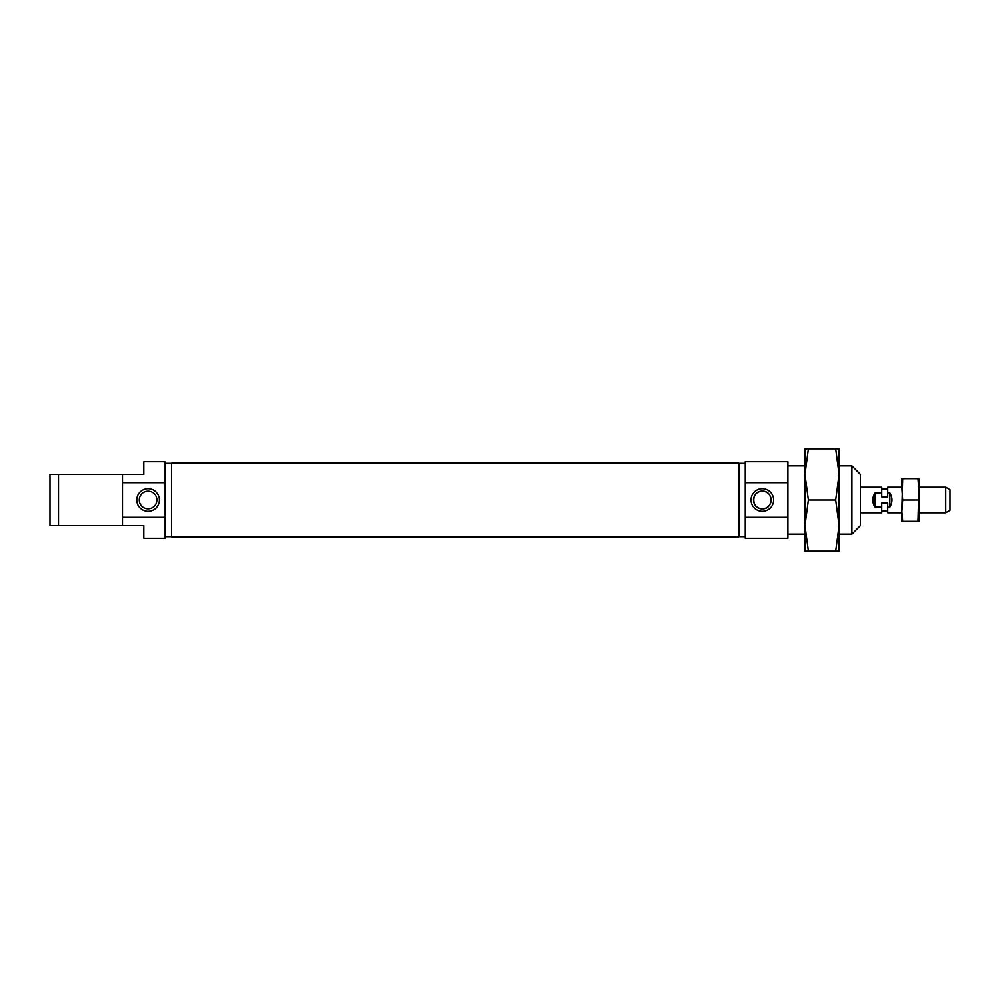<?xml version="1.0" encoding="UTF-8"?>
<svg xmlns="http://www.w3.org/2000/svg" width="1000" height="1000" viewBox="0 0 1000 1000"><rect width="100%" height="100%" fill="white"/><g stroke="black" fill="none" stroke-linecap="round" stroke-linejoin="round"><path stroke-width="1.5" d="M762.325 511.3A11.3 11.3 0 0 0 773.625 500A11.3 11.3 0 0 0 762.325 488.7A11.3 11.3 0 0 0 751.025 500A11.3 11.3 0 0 0 762.325 511.3M762.325 508.812A8.812 8.812 0 0 0 771.137 500A8.812 8.812 0 0 0 762.325 491.188C773.65 490.538 773.713 509.425 762.325 508.812C750.987 509.462 750.925 490.575 762.325 491.188A8.812 8.812 0 0 0 753.5 500A8.812 8.812 0 0 0 762.325 508.812M787.913 534.125L804.975 534.125M839.1 534.125L851.9 534.125L851.9 465.875L839.1 465.875M787.913 465.875L804.975 465.875M738.863 536.688L745.263 536.688M738.863 463.312L745.263 463.312M851.9 465.875L860.425 474.412L860.425 525.588L851.9 534.125M745.263 482.688L745.263 461.712L787.913 461.712L787.913 482.688L745.263 482.688L745.263 517.312L787.913 517.312L787.913 482.688M787.913 517.312L787.913 538.288L745.263 538.288L745.263 517.312M839.1 525.6L835.688 551.188L839.1 551.188L839.1 474.4M804.975 525.6L808.388 500L804.975 474.4M835.688 551.188L808.388 551.188L804.975 525.588L804.975 474.412L808.388 448.812L804.975 448.812L804.975 474.412M804.975 525.588L804.975 551.188L808.388 551.188M839.1 474.412L839.1 448.812L835.688 448.812L839.1 474.412L835.688 500L839.1 525.588M835.688 500L808.388 500M835.688 448.812L808.388 448.812M171.562 463.162L171.562 536.838L738.863 536.838L738.863 463.162L171.562 463.162M148.1 491.188A8.812 8.812 0 0 0 139.288 500A8.812 8.812 0 0 0 148.1 508.812A8.812 8.812 0 0 0 156.925 500A8.812 8.812 0 0 0 148.1 491.188M148.1 488.7A11.3 11.3 0 0 0 136.8 500A11.3 11.3 0 0 0 148.1 511.3A11.3 11.3 0 0 0 159.412 500A11.3 11.3 0 0 0 148.1 488.7M171.562 463.312L165.162 463.312M171.562 536.688L165.162 536.688M165.162 482.688L165.162 461.712L143.837 461.712L143.837 474.412L50 474.412L50 525.588L143.837 525.588L143.837 538.288L165.162 538.288L165.162 482.688L122.513 482.688L122.513 517.312L165.162 517.312M58.525 525.588L58.525 474.412M122.513 525.588L122.513 517.312M122.513 482.688L122.513 474.412M945.738 512.8L918.863 512.8L918.863 487.2L945.738 487.2L945.738 512.8L950 510.337L950 489.663L945.738 487.2M881.75 507.075L881.75 503.05L887.725 503.05L887.725 512.8L901.8 512.8L902.688 500L901.8 487.2L887.725 487.2L887.725 496.95L881.75 496.95L881.75 492.925L874.925 492.925C872.125 497.638 872.125 502.362 874.925 507.075L881.75 507.075L881.75 512.8L860.425 512.8M918.863 489.338L918.863 478.675L917.975 478.675L918.863 489.338L917.975 521.325L918.863 521.325L918.863 510.662M917.975 521.325L902.688 521.325L901.8 510.662L902.688 478.675L901.8 478.675L901.8 489.338M901.8 510.662L901.8 521.325L902.688 521.325M917.975 500L902.688 500M917.975 478.675L902.688 478.675M860.425 487.2L881.75 487.2L881.75 492.925M881.75 488.913L887.725 488.913M887.725 507.075L889.862 507.075C892.663 502.362 892.663 497.638 889.862 492.925L887.725 492.925M889.862 492.925L889.862 507.075M874.925 492.925L874.925 507.075M881.75 511.087L887.725 511.087"/></g></svg>
